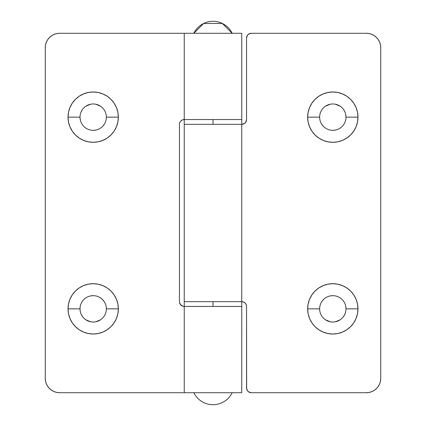 <?xml version="1.0" encoding="UTF-8"?>
<svg xmlns="http://www.w3.org/2000/svg" width="426" height="426" viewBox="0 0 426 426"><rect width="100%" height="100%" fill="white"/><g stroke="black" fill="none" stroke-linecap="round" stroke-linejoin="round"><path stroke-width="0.64" d="M193.83 33.281L203.655 23.457L222.345 23.457L232.17 33.281A21.327 21.327 0 0 0 193.83 33.281M232.17 392.719A21.327 21.327 0 0 1 193.83 392.719M80.008 117.15A13.179 13.179 0 0 0 93.188 130.329A13.179 13.179 0 0 0 106.367 117.15L118.348 117.15A25.161 25.161 0 0 1 93.188 142.311A25.161 25.161 0 0 1 68.027 117.15L80.008 117.15A13.179 13.179 0 0 1 93.188 103.971A13.179 13.179 0 0 1 106.367 117.15A13.179 13.179 0 0 1 93.188 130.329A13.179 13.179 0 0 1 80.008 117.15L68.027 117.15L68.511 122.06L69.944 126.778L72.266 131.128L75.397 134.941L79.209 138.072L83.56 140.394L88.278 141.826L93.188 142.311L98.097 141.826L102.815 140.394L107.166 138.072L110.978 134.941L114.109 131.128L116.431 126.778L117.864 122.06L118.348 117.15L117.864 112.24L116.431 107.522L114.109 103.172L110.978 99.359L107.166 96.228L102.815 93.906L98.097 92.474L93.188 91.989L88.278 92.474L83.56 93.906L79.209 96.228L75.397 99.359L72.266 103.172L69.944 107.522L68.511 112.24L68.027 117.15A25.161 25.161 0 0 1 93.188 91.989A25.161 25.161 0 0 1 118.348 117.15L106.367 117.15A13.179 13.179 0 0 0 93.188 103.971A13.179 13.179 0 0 0 80.008 117.15L80.264 119.722M80.008 308.85A13.179 13.179 0 0 0 93.188 322.029A13.179 13.179 0 0 0 106.367 308.85L118.348 308.85A25.161 25.161 0 0 1 93.188 334.011A25.161 25.161 0 0 1 68.027 308.85L80.008 308.85A13.179 13.179 0 0 1 93.188 295.671A13.179 13.179 0 0 1 106.367 308.85A13.179 13.179 0 0 1 93.188 322.029A13.179 13.179 0 0 1 80.008 308.85L68.027 308.85L68.511 313.76L69.944 318.478L72.266 322.828L75.397 326.641L79.209 329.772L83.56 332.094L88.278 333.526L93.188 334.011L98.097 333.526L102.815 332.094L107.166 329.772L110.978 326.641L114.109 322.828L116.431 318.478L117.864 313.76L118.348 308.85L117.864 303.94L116.431 299.222L114.109 294.872L110.978 291.059L107.166 287.928L102.815 285.606L98.097 284.174L93.188 283.689L88.278 284.174L83.56 285.606L79.209 287.928L75.397 291.059L72.266 294.872L69.944 299.222L68.511 303.94L68.027 308.85A25.161 25.161 0 0 1 93.188 283.689A25.161 25.161 0 0 1 118.348 308.85L106.367 308.85A13.179 13.179 0 0 0 93.188 295.671A13.179 13.179 0 0 0 80.008 308.85L80.264 311.422M179.543 123.402L179.452 124.339A4.792 4.792 0 0 1 184.245 119.546L182.413 119.914L180.858 120.952L182.413 119.914L184.245 119.546L241.755 119.546L241.755 33.281L184.245 33.281L241.702 33.281M241.702 392.719L59.64 392.719L241.755 392.719L241.755 306.454L184.245 306.454A4.792 4.792 0 0 1 179.452 301.661L179.452 124.339L179.452 301.661M182.413 306.086L180.262 304.324L179.543 302.598L180.858 305.048L183.308 306.363M179.82 122.507L180.262 121.676L179.82 122.507M56.834 33.558L54.139 34.378L51.652 35.704L49.475 37.493L47.685 39.671L49.475 37.493L51.652 35.704L54.139 34.378L56.834 33.558L59.64 33.281L184.245 33.281L184.245 119.546L241.702 119.546M46.359 42.158L45.539 44.852L46.359 42.158L47.685 39.671M47.685 386.329L49.475 388.507L51.652 390.296L49.475 388.507L47.685 386.329L46.359 383.842L45.539 381.148L45.262 378.341L45.262 47.659L45.262 378.341A14.377 14.377 0 0 0 59.64 392.719L56.834 392.442L54.139 391.622L56.834 392.442M104.146 124.472L102.506 126.469M95.759 130.074L93.188 130.329M81.009 112.107L82.229 109.828M85.866 106.191L90.616 104.226M95.759 104.226L100.509 106.191M100.509 319.809L95.759 321.774M90.616 321.774L85.866 319.809M82.229 316.172L81.009 313.893M90.616 295.926L93.188 295.671M102.506 299.531L104.146 301.528M184.245 33.281L59.64 33.281A14.377 14.377 0 0 0 45.262 47.659L45.539 44.852M180.858 120.952L180.262 121.676M54.139 391.622L51.652 390.296M241.702 306.454L184.25 306.454L241.755 306.454L241.755 301.661A4.792 4.792 0 0 1 246.547 306.454L246.18 304.622L245.142 303.067L243.587 302.029L241.755 301.661L213 301.661L213 306.454L241.755 306.454M319.633 117.15A13.179 13.179 0 0 0 332.812 130.329A13.179 13.179 0 0 0 345.992 117.15L357.973 117.15A25.161 25.161 0 0 1 332.812 142.311A25.161 25.161 0 0 1 307.652 117.15L319.633 117.15A13.179 13.179 0 0 1 332.812 103.971A13.179 13.179 0 0 1 345.992 117.15A13.179 13.179 0 0 1 332.812 130.329A13.179 13.179 0 0 1 319.633 117.15L307.652 117.15L308.136 122.06L309.569 126.778L311.891 131.128L315.022 134.941L318.834 138.072L323.185 140.394L327.903 141.826L332.812 142.311L337.722 141.826L342.44 140.394L346.791 138.072L350.603 134.941L353.734 131.128L356.056 126.778L357.489 122.06L357.973 117.15L357.489 112.24L356.056 107.522L353.734 103.172L350.603 99.359L346.791 96.228L342.44 93.906L337.722 92.474L332.812 91.989L327.903 92.474L323.185 93.906L318.834 96.228L315.022 99.359L311.891 103.172L309.569 107.522L308.136 112.24L307.652 117.15A25.161 25.161 0 0 1 332.812 91.989A25.161 25.161 0 0 1 357.973 117.15L345.992 117.15A13.179 13.179 0 0 0 332.812 103.971A13.179 13.179 0 0 0 319.633 117.15M319.633 308.85A13.179 13.179 0 0 0 332.812 322.029A13.179 13.179 0 0 0 345.992 308.85L357.973 308.85A25.161 25.161 0 0 1 332.812 334.011A25.161 25.161 0 0 1 307.652 308.85L319.633 308.85A13.179 13.179 0 0 1 332.812 295.671A13.179 13.179 0 0 1 345.992 308.85A13.179 13.179 0 0 1 332.812 322.029A13.179 13.179 0 0 1 319.633 308.85L307.652 308.85L308.136 313.76L309.569 318.478L311.891 322.828L315.022 326.641L318.834 329.772L323.185 332.094L327.903 333.526L332.812 334.011L337.722 333.526L342.44 332.094L346.791 329.772L350.603 326.641L353.734 322.828L356.056 318.478L357.489 313.76L357.973 308.85L357.489 303.94L356.056 299.222L353.734 294.872L350.603 291.059L346.791 287.928L342.44 285.606L337.722 284.174L332.812 283.689L327.903 284.174L323.185 285.606L318.834 287.928L315.022 291.059L311.891 294.872L309.569 299.222L308.136 303.94L307.652 308.85A25.161 25.161 0 0 1 332.812 283.689A25.161 25.161 0 0 1 357.973 308.85L345.992 308.85A13.179 13.179 0 0 0 332.812 295.671A13.179 13.179 0 0 0 319.633 308.85M244.417 123.529L241.755 124.339L184.245 124.339L241.755 124.339L244.417 123.529L245.738 122.209L246.547 119.546L246.547 38.074L247.357 35.411L248.677 34.091L251.34 33.281L366.36 33.281L369.166 33.558L371.861 34.378L374.347 35.704L376.525 37.493L378.315 39.671L379.641 42.158L380.461 44.852L380.737 47.659L380.737 378.341L380.461 381.148L379.641 383.842L378.315 386.329L376.525 388.507L374.347 390.296L371.861 391.622L369.166 392.442L366.36 392.719L251.34 392.719L248.677 391.909L247.357 390.589L246.547 387.926L246.547 306.454L246.638 388.863M246.547 387.926A4.792 4.792 0 0 0 251.34 392.719L366.36 392.719A14.377 14.377 0 0 0 380.737 378.341L380.737 47.659A14.377 14.377 0 0 0 366.36 33.281L251.34 33.281A4.792 4.792 0 0 0 246.547 38.074L246.547 119.546A4.792 4.792 0 0 1 241.755 124.339L213 124.339L213 119.546L184.245 119.546L241.755 119.546L213 119.546L213 124.339L184.245 124.339L184.245 301.661L241.755 301.661L184.298 301.661M246.457 305.517L246.547 306.454M247.357 390.589L247.953 391.313M369.166 392.442L371.861 391.622L374.347 390.296L376.525 388.507L378.315 386.329M379.641 383.842L380.461 381.148M378.315 39.671L376.525 37.493L374.347 35.704M371.861 34.378L369.166 33.558M250.403 33.372L249.508 33.649M335.384 130.074L332.812 130.329M323.494 126.469L321.854 124.472M325.491 106.191L330.241 104.226M335.384 104.226L340.134 106.191M343.771 109.828L344.991 112.107M345.736 114.578L345.992 117.15M344.991 313.893L343.771 316.172M340.134 319.809L335.384 321.774M330.241 321.774L325.491 319.809M321.854 301.528L323.494 299.531M330.241 295.926L332.812 295.671M345.736 306.278L345.992 308.85M184.245 392.719L184.245 306.454L213 306.454L213 301.661L241.755 301.661L241.755 124.339L184.298 124.339M241.755 124.339L241.755 119.546M184.245 124.339L184.245 119.546M184.245 306.454L184.245 301.661"/></g></svg>
